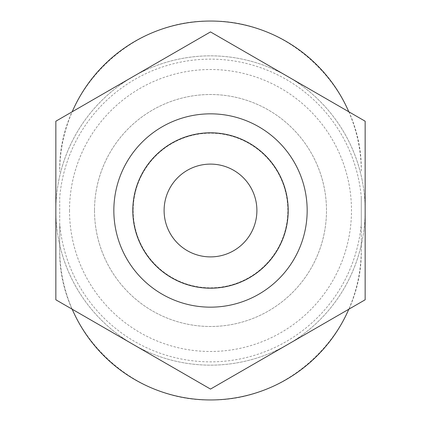 <?xml version="1.0" encoding="UTF-8"?>
<svg xmlns="http://www.w3.org/2000/svg" width="421" height="421" viewBox="0 0 421 421"><rect width="100%" height="100%" fill="white"/><g stroke="black" fill="none" stroke-linecap="round" stroke-linejoin="round"><path stroke-width="0.32" stroke-dasharray="2.1 1.58" d="M94.509 210.5A115.991 115.991 0 0 0 268.493 310.951A115.991 115.991 0 0 0 268.493 110.049A115.991 115.991 0 0 0 94.509 210.5A115.991 115.991 0 0 0 268.493 310.951A115.991 115.991 0 0 0 268.493 110.049A115.991 115.991 0 0 0 94.509 210.5M361.286 223.825L361.286 197.175A151.376 151.376 0 0 0 59.714 197.175L59.714 223.825A151.376 151.376 0 0 0 361.286 223.825L361.286 249.164A150.786 150.786 0 0 1 348.809 309.225M72.191 309.225A150.786 150.786 0 0 1 59.714 249.164L59.714 223.825M59.714 197.175L59.714 249.164C57.877 330.322 130.015 401.513 210.605 399.95C291.164 401.376 363.091 330.274 361.286 249.164L361.286 197.175M348.809 111.776A150.786 150.786 0 0 1 361.286 171.836C363.123 90.678 290.985 19.487 210.395 21.05C129.836 19.624 57.909 90.725 59.714 171.836A150.786 150.786 0 0 1 72.191 111.776M69.518 210.5A140.982 140.982 0 0 0 280.991 332.595A140.982 140.982 0 0 0 280.991 88.405A140.982 140.982 0 0 0 69.518 210.5M55.846 210.5A154.654 154.654 0 0 0 287.827 344.436A154.654 154.654 0 0 0 287.827 76.564A154.654 154.654 0 0 0 55.846 210.5A154.654 154.654 0 0 0 287.827 344.436A154.654 154.654 0 0 0 287.827 76.564A154.654 154.654 0 0 0 55.846 210.5L55.846 299.789L210.5 389.078L365.154 299.789L365.154 121.211L210.5 31.922L55.846 121.211L55.846 210.5M307.156 210.5A96.656 96.656 0 0 1 210.5 307.156A96.656 96.656 0 0 1 113.844 210.5A96.656 96.656 0 0 1 210.5 113.844A96.656 96.656 0 0 1 307.156 210.5M133.173 210.5A77.327 77.327 0 0 0 249.164 277.465A77.327 77.327 0 0 0 249.164 143.535A77.327 77.327 0 0 0 133.173 210.5A77.327 77.327 0 0 0 249.164 277.465A77.327 77.327 0 0 0 249.164 143.535A77.327 77.327 0 0 0 133.173 210.5M164.106 210.5A46.394 46.394 0 0 0 233.697 250.679A46.394 46.394 0 0 0 233.697 170.321A46.394 46.394 0 0 0 164.106 210.5"/><path stroke-width="0.63" d="M348.809 309.225A150.786 150.786 0 0 1 72.191 309.225M72.191 111.776A150.786 150.786 0 0 1 348.809 111.776M365.154 299.789L365.154 121.211L210.5 31.922L55.846 121.211L55.846 299.789L210.5 389.078L365.154 299.789M113.844 210.5A96.656 96.656 0 0 0 258.831 294.211A96.656 96.656 0 0 0 258.831 126.789A96.656 96.656 0 0 0 113.844 210.5M132.804 210.5A77.696 77.696 0 0 0 249.348 277.786A77.696 77.696 0 0 0 249.348 143.214A77.696 77.696 0 0 0 132.804 210.5M164.106 210.5A46.394 46.394 0 0 0 233.697 250.679A46.394 46.394 0 0 0 233.697 170.321A46.394 46.394 0 0 0 164.106 210.5"/></g></svg>
